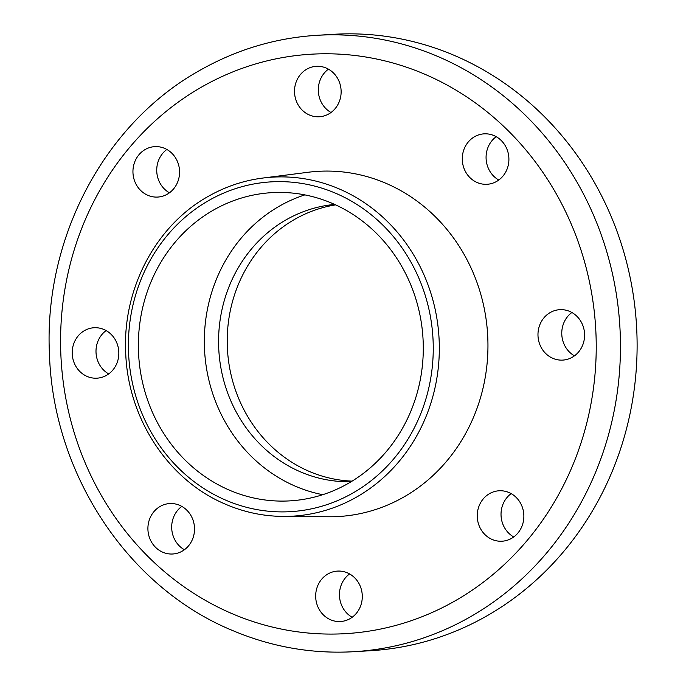 <?xml version="1.0" encoding="UTF-8"?>
<svg xmlns="http://www.w3.org/2000/svg" width="686" height="686" viewBox="0 0 686 686"><rect width="100%" height="100%" fill="white"/><g stroke="black" fill="none" stroke-linecap="round" stroke-linejoin="round"><path stroke-width="1.03" d="M496.192 136.686A25.262 23.307 -93.4 0 0 492.171 140.441A25.262 23.307 -93.4 0 0 498.782 180.032M468.384 141.865A25.262 23.307 86.6 0 1 484.093 133.847A25.262 23.307 86.6 0 1 508.858 157.677A25.262 23.307 86.6 0 1 487.103 184.285A25.262 23.307 86.6 0 1 464.576 169.785A25.262 23.307 86.6 0 1 468.384 141.865M328.423 69.157A25.262 23.307 -93.4 0 0 318.33 91.024A25.262 23.307 -93.4 0 0 331.012 112.495M294.534 92.439A25.262 23.307 86.6 0 1 316.323 66.319A25.262 23.307 86.6 0 1 341.088 90.149A25.262 23.307 86.6 0 1 319.333 116.757A25.262 23.307 86.6 0 1 294.534 92.439M166.852 149.471A25.262 23.307 -93.4 0 0 164.323 188.916A25.262 23.307 -93.4 0 0 169.442 192.809M140.536 190.331A25.262 23.307 86.6 0 1 134.259 163.251A25.262 23.307 86.6 0 1 154.753 146.632A25.262 23.307 86.6 0 1 179.518 170.462A25.262 23.307 86.6 0 1 157.754 197.062A25.262 23.307 86.6 0 1 140.536 190.331M106.124 330.575A25.262 23.307 -93.4 0 0 108.714 373.921M96.58 378.2A25.262 23.307 86.6 0 1 72.244 354.105A25.262 23.307 86.6 0 1 94.016 327.745A25.262 23.307 86.6 0 1 118.789 351.575A25.262 23.307 86.6 0 1 97.026 378.175A25.262 23.307 86.6 0 1 96.58 378.2M181.816 506.397A25.262 23.307 -93.4 0 0 184.397 549.743M188.427 545.987A25.262 23.307 86.6 0 1 172.718 553.996A25.262 23.307 86.6 0 1 147.953 530.167A25.262 23.307 86.6 0 1 169.708 503.558A25.262 23.307 86.6 0 1 192.226 518.067A25.262 23.307 86.6 0 1 188.427 545.987M349.586 573.925A25.262 23.307 -93.4 0 0 352.167 617.271M362.268 595.405A25.262 23.307 86.6 0 1 340.488 621.525A25.262 23.307 86.6 0 1 315.723 597.695A25.262 23.307 86.6 0 1 337.478 571.095A25.262 23.307 86.6 0 1 362.268 595.405M511.156 493.611A25.262 23.307 -93.4 0 0 513.737 536.958M516.275 497.513A25.262 23.307 86.6 0 1 522.552 524.593A25.262 23.307 86.6 0 1 502.058 541.211A25.262 23.307 86.6 0 1 477.293 517.381A25.262 23.307 86.6 0 1 499.048 490.782A25.262 23.307 86.6 0 1 516.275 497.513M571.884 312.507A25.262 23.307 -93.4 0 0 574.474 355.845M560.222 309.643A25.262 23.307 86.6 0 1 584.558 333.739A25.262 23.307 86.6 0 1 562.786 360.099A25.262 23.307 86.6 0 1 538.021 336.277A25.262 23.307 86.6 0 1 559.776 309.669A25.262 23.307 86.6 0 1 560.222 309.643M138.512 352.287A154.376 142.414 86.6 0 1 271.63 192.663A154.376 142.414 86.6 0 1 422.996 338.275A154.376 142.414 86.6 0 1 290.024 500.866A154.376 142.414 86.6 0 1 138.512 352.287M262.807 178.051A169.811 156.657 86.6 0 1 272.496 177.142A169.811 156.657 86.6 0 1 438.997 337.323A169.811 156.657 86.6 0 1 292.725 516.164A169.811 156.657 86.6 0 1 283.001 516.421M263.433 177.974L308.237 172.255A172.898 159.504 86.6 0 1 487.626 334.425A172.898 159.504 86.6 0 1 328.8 516.772L283.627 516.421M317.146 35.295L333.799 34.3A308.751 284.836 86.6 0 1 636.522 325.541A308.751 284.836 86.6 0 1 370.586 650.705L353.933 651.7C312.199 654.067 271.819 647.044 232.794 630.614C128.136 587.739 53.182 474.403 49.478 354.653C43.475 239.045 103.955 123.9 199.377 70.632C236.173 49.684 275.429 37.902 317.146 35.295A308.751 284.836 86.6 0 1 619.87 326.527A308.751 284.836 86.6 0 1 353.933 651.7M352.107 481.126A138.941 128.179 86.6 0 1 227.349 347.279A138.941 128.179 86.6 0 1 335.625 204.874M351.189 481.683A138.941 128.179 86.6 0 1 218.705 347.793A138.941 128.179 86.6 0 1 334.648 204.428M322.754 494.692A154.376 142.414 86.6 0 1 204.471 348.351A154.376 142.414 86.6 0 1 304.858 194.893M128.548 352.673A165.18 152.386 86.6 0 1 350.975 200.887A165.18 152.386 86.6 0 1 362.954 486.726A165.18 152.386 86.6 0 1 128.548 352.673M60.848 354.302A290.229 267.746 86.6 0 1 451.654 87.611A290.229 267.746 86.6 0 1 472.705 589.849A290.229 267.746 86.6 0 1 60.848 354.302M272.496 177.142C249.678 178.566 228.198 185.014 208.055 196.488C155.713 225.685 122.4 289.055 125.71 352.758C127.742 417.508 167.478 478.879 223.327 503.267C245.605 513.222 268.732 517.518 292.725 516.164"/></g></svg>
